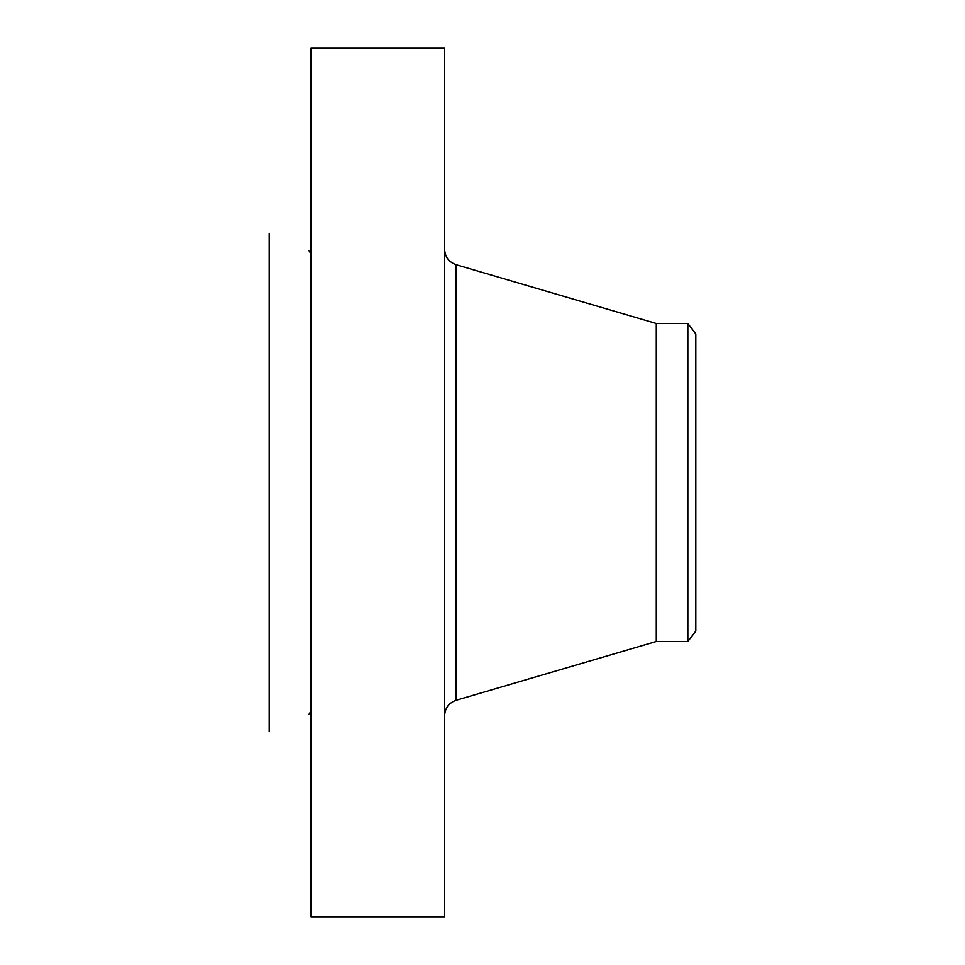 <?xml version="1.0" encoding="UTF-8"?>
<svg xmlns="http://www.w3.org/2000/svg" width="965" height="965" viewBox="0 0 965 965"><rect width="100%" height="100%" fill="white"/><g stroke="black" fill="none" stroke-linecap="round" stroke-linejoin="round"><path stroke-width="1.45" d="M311.007 916.75L311.007 48.25L444.624 48.25L444.624 916.75L311.007 916.75M687.84 641.508L687.84 323.492L695.813 333.89L695.813 631.11L687.84 641.508L656.284 641.508L656.284 323.492L456.143 264.748C448.906 262.166 445.058 257.04 444.624 249.368M269.187 731.675L269.187 233.325M656.284 641.508L456.143 700.252L456.143 264.748M456.143 700.252C448.906 702.834 445.058 707.96 444.624 715.632M687.84 323.492L656.284 323.492M308.486 250.719C308.8 250.104 309.644 251.37 311.007 254.531M308.486 714.281C308.8 714.896 309.644 713.63 311.007 710.469"/></g></svg>
